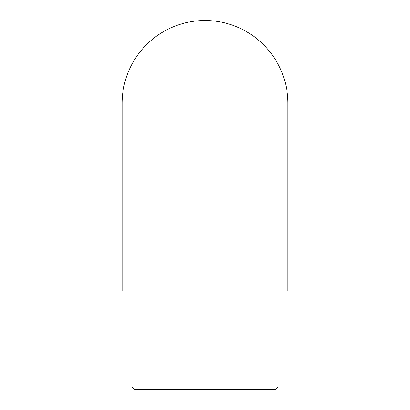 <?xml version="1.0" encoding="UTF-8"?>
<svg xmlns="http://www.w3.org/2000/svg" width="410" height="410" viewBox="0 0 410 410"><rect width="100%" height="100%" fill="white"/><g stroke="black" fill="none" stroke-linecap="round" stroke-linejoin="round"><path stroke-width="0.61" d="M287.902 103.402L287.902 291.1L122.098 291.1L122.098 103.402A82.902 82.902 0 0 1 205 20.5A82.902 82.902 0 0 1 287.902 103.407A82.902 82.902 0 0 0 205 20.5A82.902 82.902 0 0 1 287.902 103.402A82.902 82.902 0 0 0 205 20.5A82.902 82.902 0 0 0 122.098 103.402M278.062 387.04L275.602 389.5L134.398 389.5L131.938 387.04L278.062 387.04L278.062 300.94L131.938 300.94L131.938 387.04M276.832 300.94L276.832 291.1M133.168 300.94L133.168 291.1"/></g></svg>
